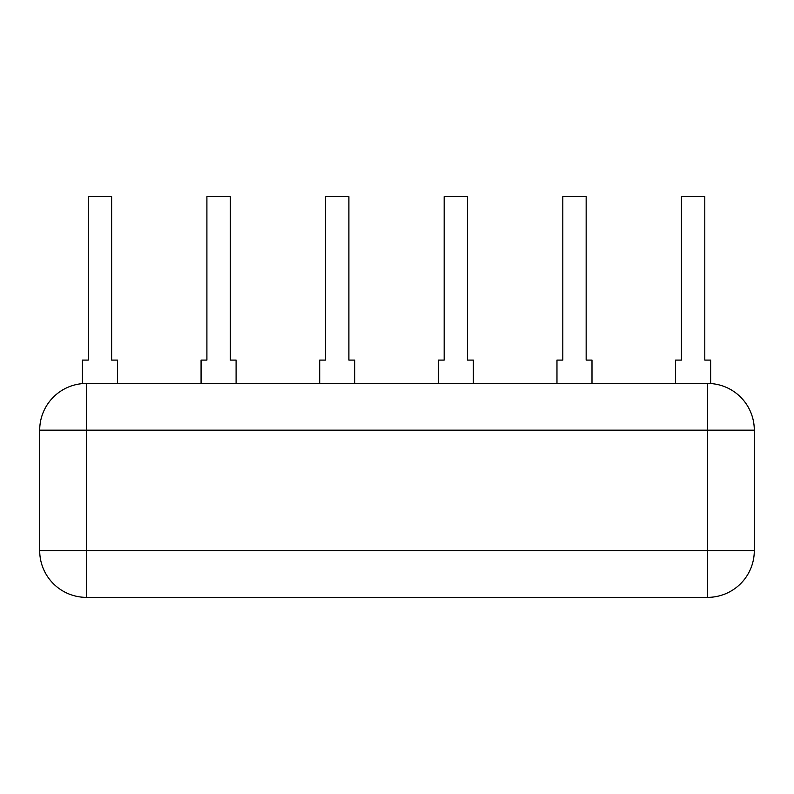 <?xml version="1.0" encoding="UTF-8"?>
<svg xmlns="http://www.w3.org/2000/svg" width="794" height="794" viewBox="0 0 794 794"><rect width="100%" height="100%" fill="white"/><g stroke="black" fill="none" stroke-linecap="round" stroke-linejoin="round"><path stroke-width="1.19" d="M86.407 383.452L707.593 383.452A46.707 46.707 0 0 1 754.3 430.159L754.3 550.659L754.3 430.159A46.707 46.707 0 0 0 707.593 383.452L707.593 550.659L86.407 550.659L86.407 383.452A46.707 46.707 0 0 0 39.7 430.159A46.707 46.707 0 0 1 86.407 383.452M754.3 550.659A46.707 46.707 0 0 1 707.593 597.366A46.707 46.707 0 0 0 754.3 550.659L707.593 550.659L707.593 597.366L86.407 597.366A46.707 46.707 0 0 1 39.7 550.659L39.7 430.159L754.3 430.159M39.7 550.659A46.707 46.707 0 0 0 86.407 597.366L86.407 550.659L39.7 550.659L39.7 430.159M710.63 383.552L710.63 360.099L704.794 360.099L704.794 196.634L681.441 196.634L681.441 360.099L675.605 360.099L675.605 383.452M591.996 383.452L591.996 360.099L586.161 360.099L586.161 196.634L562.807 196.634L562.807 360.099L556.971 360.099L556.971 383.452M473.363 383.452L473.363 360.099L467.527 360.099L467.527 196.634L444.174 196.634L444.174 360.099L438.338 360.099L438.338 383.452M354.729 383.452L354.729 360.099L348.894 360.099L348.894 196.634L325.54 196.634L325.54 360.099L319.704 360.099L319.704 383.452M236.096 383.452L236.096 360.099L230.26 360.099L230.26 196.634L206.906 196.634L206.906 360.099L201.071 360.099L201.071 383.452M117.462 383.452L117.462 360.099L111.626 360.099L111.626 196.634L88.273 196.634L88.273 360.099L82.437 360.099L82.437 383.621"/></g></svg>
